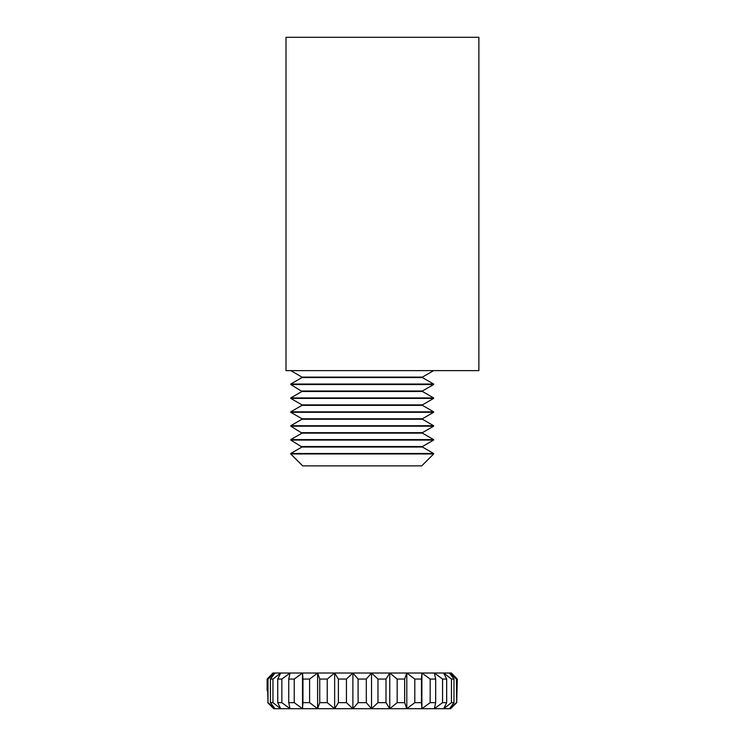 <?xml version="1.0" encoding="UTF-8"?>
<svg xmlns="http://www.w3.org/2000/svg" width="746" height="746" viewBox="0 0 746 746"><rect width="100%" height="100%" fill="white"/><g stroke="black" fill="none" stroke-linecap="round" stroke-linejoin="round"><path stroke-width="1.12" d="M451.405 673.023L457.27 679.065L451.405 673.023L272.999 673.023L267.133 679.065L272.999 673.023M267.133 679.065L267.133 690.554L267.133 679.065L267.991 679.065L274.948 673.023L270.425 679.065L272.961 679.065L280.71 673.023L277.736 679.065L281.839 679.065L290.035 673.023L288.739 679.065L294.232 679.065L302.512 673.023L302.951 679.065L309.59 679.065L317.6 673.023L319.745 679.065L327.242 679.065L334.637 673.023L338.404 679.065L346.433 679.065L352.877 673.023L358.099 679.065L366.305 679.065L371.527 673.023L377.97 679.065L385.999 679.065L389.766 673.023L397.161 679.065L404.658 679.065L406.803 673.023L414.813 679.065L421.453 679.065L421.891 673.023L430.172 679.065L435.664 679.065L434.368 673.023L442.565 679.065L446.668 679.065L443.693 673.023L451.442 679.065L453.978 679.065L449.456 673.023L456.412 679.065L457.27 679.065L456.72 702.648L450.621 708.7L456.72 702.648L456.412 679.065M267.133 690.554L267.683 690.554L267.991 702.648L267.991 679.065M270.425 679.065L270.425 702.648L272.961 702.648L272.961 679.065M277.736 679.065L277.736 702.648L281.839 702.648L281.839 679.065M288.739 679.065L288.739 702.648L294.232 702.648L294.232 679.065M302.951 679.065L302.951 702.648L309.59 702.648L309.59 679.065M319.745 679.065L319.745 702.648L327.242 702.648L327.242 679.065M338.404 679.065L338.404 702.648L346.433 702.648L346.433 679.065M358.099 679.065L358.099 702.648L366.305 702.648L366.305 679.065M377.97 679.065L377.97 702.648L385.999 702.648L385.999 679.065M397.161 679.065L397.161 702.648L404.658 702.648L404.658 679.065M414.813 679.065L414.813 702.648L421.453 702.648L421.453 679.065M430.172 679.065L430.172 702.648L435.664 702.648L435.664 679.065M442.565 679.065L442.565 702.648L446.668 702.648L446.668 679.065M451.442 679.065L451.442 702.648L453.978 702.648L453.978 679.065M273.782 708.7L267.683 702.648L273.782 708.7L274.948 708.7L267.991 702.648M270.425 702.648L274.948 708.7L280.71 708.7L272.961 702.648M277.736 702.648L280.71 708.7L290.035 708.7L281.839 702.648M288.739 702.648L290.035 708.7L302.512 708.7L294.232 702.648M302.951 702.648L302.512 708.7L302.512 673.023M319.745 702.648L317.6 708.7L302.512 708.7M338.404 702.648L334.637 708.7L317.6 708.7L309.59 702.648M317.6 708.7L317.6 673.023M358.099 702.648L352.877 708.7L334.637 708.7L327.242 702.648M334.637 708.7L334.637 673.023M377.97 702.648L371.527 708.7L352.877 708.7L346.433 702.648M352.877 708.7L352.877 673.023M397.161 702.648L389.766 708.7L371.527 708.7L366.305 702.648M371.527 708.7L371.527 673.023M414.813 702.648L406.803 708.7L389.766 708.7L385.999 702.648M389.766 708.7L389.766 673.023M430.172 702.648L421.891 708.7L406.803 708.7L404.658 702.648M406.803 708.7L406.803 673.023M442.565 702.648L434.368 708.7L421.891 708.7L421.453 702.648M421.891 708.7L421.891 673.023M451.442 702.648L443.693 708.7L434.368 708.7L435.664 702.648M450.621 708.7L443.693 708.7L446.668 702.648M456.412 702.648L449.456 708.7L453.978 702.648M422.423 377.103L422.423 377.579L301.971 377.579L301.971 377.103L422.423 377.103L433.631 370.631M301.971 377.579L290.772 384.05L433.631 384.05L422.423 377.579M301.971 390.997L422.423 390.997L422.423 391.473L301.971 391.473L290.772 384.526L433.631 384.526L433.631 384.05M290.772 384.526L290.772 384.05M362.202 397.935L433.631 397.935L433.631 398.411L290.772 398.411L290.772 397.935L362.202 397.935M422.423 404.882L422.423 405.358L301.971 405.358L301.971 404.882L422.423 404.882L433.631 398.411M301.971 404.882L290.772 398.411M362.202 411.829L433.631 411.829L433.631 412.305L290.772 412.305L290.772 411.829L362.202 411.829M422.423 418.767L422.423 419.243L301.971 419.243L301.971 418.767L422.423 418.767L433.631 412.305M301.971 418.767L290.772 412.305M301.971 419.243L290.772 425.714L433.631 425.714L422.423 419.243M301.971 432.661L422.423 432.661L422.423 433.137L301.971 433.137L290.772 426.19L433.631 426.19L433.631 425.714M290.772 426.19L290.772 425.714M422.423 432.661L433.631 426.19M301.971 433.137L290.772 439.608L433.631 439.608L422.423 433.137M301.971 446.546L422.423 446.546L422.423 447.022L301.971 447.022L290.772 440.084L433.631 440.084L433.631 439.608M290.772 440.084L290.772 439.608M422.423 446.546L433.631 440.084M301.971 447.022L290.772 453.493L433.631 453.493L422.423 447.022M433.631 453.969L421.723 465.877L302.68 465.877L290.772 453.969L433.631 453.969L433.631 453.493M290.772 453.969L290.772 453.493M286.007 37.3L286.007 370.631L478.867 370.631L478.867 37.3L286.007 37.3M422.423 390.997L433.631 384.526M422.423 391.473L433.631 397.935M422.423 405.358L433.631 411.829M301.971 377.103L290.772 370.631M301.971 391.473L290.772 397.935M301.971 405.358L290.772 411.829"/></g></svg>
